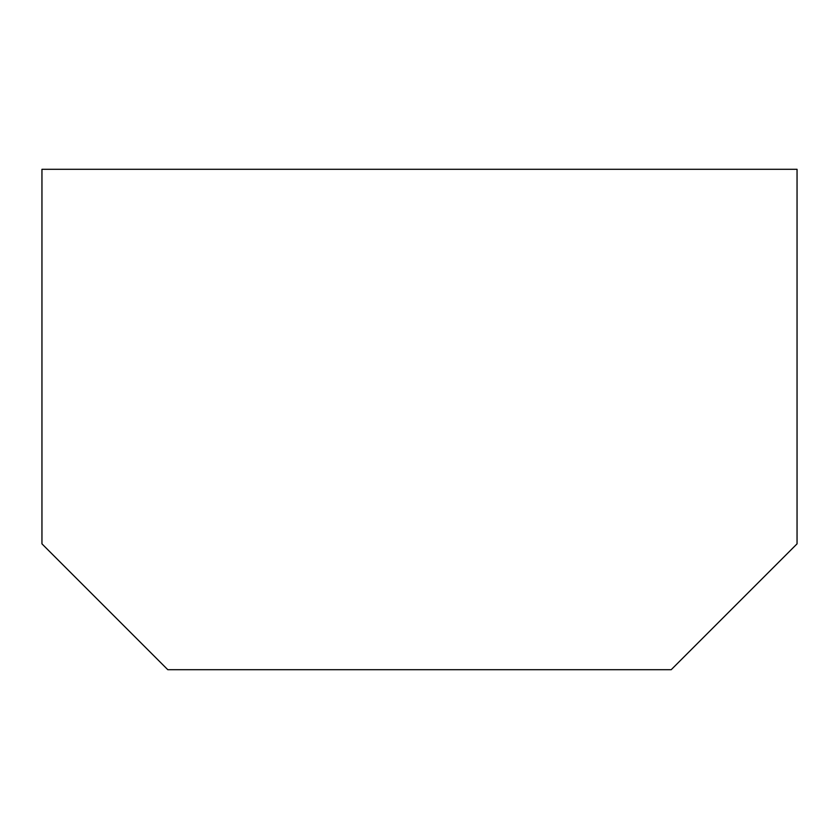 <?xml version="1.0" encoding="UTF-8"?>
<svg xmlns="http://www.w3.org/2000/svg" width="839" height="839" viewBox="0 0 839 839"><rect width="100%" height="100%" fill="white"/><g stroke="black" fill="none" stroke-linecap="round" stroke-linejoin="round"><path stroke-width="1.26" d="M797.05 169.3L41.95 169.3L41.95 543.85L167.8 669.7L671.2 669.7L797.05 543.85L797.05 169.3"/></g></svg>

